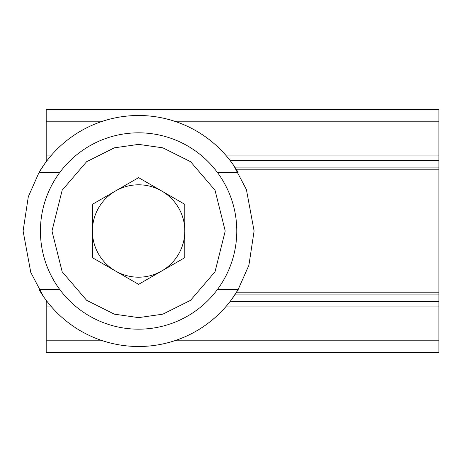 <?xml version="1.0" encoding="UTF-8"?>
<svg xmlns="http://www.w3.org/2000/svg" width="462" height="462" viewBox="0 0 462 462"><rect width="100%" height="100%" fill="white"/><g stroke="black" fill="none" stroke-linecap="round" stroke-linejoin="round"><path stroke-width="0.69" d="M233.714 165.471L246.413 189.57L254.1 231L248.897 265.269L238.086 289.68A115.5 115.5 0 0 1 39.114 289.68L44.115 297.43M43.486 296.529L30.787 272.43L23.1 231L28.303 196.731L39.114 172.32A115.5 115.5 0 0 1 238.086 172.32L217.307 172.32M231.855 299.145L238.086 289.68L217.307 289.68M59.893 172.32L39.114 172.32L45.345 162.855M238.086 172.32L233.085 164.57M59.893 289.68L39.114 289.68M138.6 132.825A98.175 98.175 0 0 1 236.775 231A98.175 98.175 0 0 1 138.6 329.175A98.175 98.175 0 0 1 40.425 231A98.175 98.175 0 0 1 138.6 132.825A98.175 98.175 0 0 0 40.425 231A98.175 98.175 0 0 0 138.6 329.175M92.4 231A46.2 46.2 0 0 1 161.7 190.991A46.2 46.2 0 0 1 161.7 271.009A46.2 46.2 0 0 1 92.4 231M184.8 204.325L138.6 177.651L92.4 204.325L92.4 257.675L138.6 284.349L184.8 257.675L184.8 204.325M234.817 294.889L438.9 294.889L438.9 167.111L234.817 167.111M438.9 294.889L438.9 301.455L230.122 301.455M226.374 306.075L438.9 306.075L438.9 301.455M438.9 306.075L438.9 340.794L174.451 340.794M102.749 340.794L46.2 340.794L46.2 352.344L438.9 352.344L438.9 340.794M174.451 121.206L438.9 121.206L438.9 109.656L46.2 109.656L46.2 121.206L102.749 121.206M438.9 121.206L438.9 155.925L226.374 155.925M230.122 160.545L438.9 160.545L438.9 155.925M438.9 160.545L438.9 167.111M46.2 161.7L46.2 160.545L47.078 160.545M50.826 155.925L46.2 155.925L46.2 160.545M46.2 155.925L46.2 121.206M46.2 340.794L46.2 306.075L50.826 306.075M47.078 301.455L46.2 301.455L46.2 306.075M46.2 301.455L46.2 300.3M138.6 144.375L162.855 147.84L190.575 161.7L215.032 190.234L225.225 231L215.032 271.766L190.575 300.3L162.855 314.16L138.6 317.625L114.345 314.16L86.625 300.3L62.168 271.766L51.975 231L62.168 190.234L86.625 161.7L114.345 147.84L138.6 144.375M438.9 292.175L236.573 292.175M236.573 169.825L438.9 169.825"/></g></svg>
